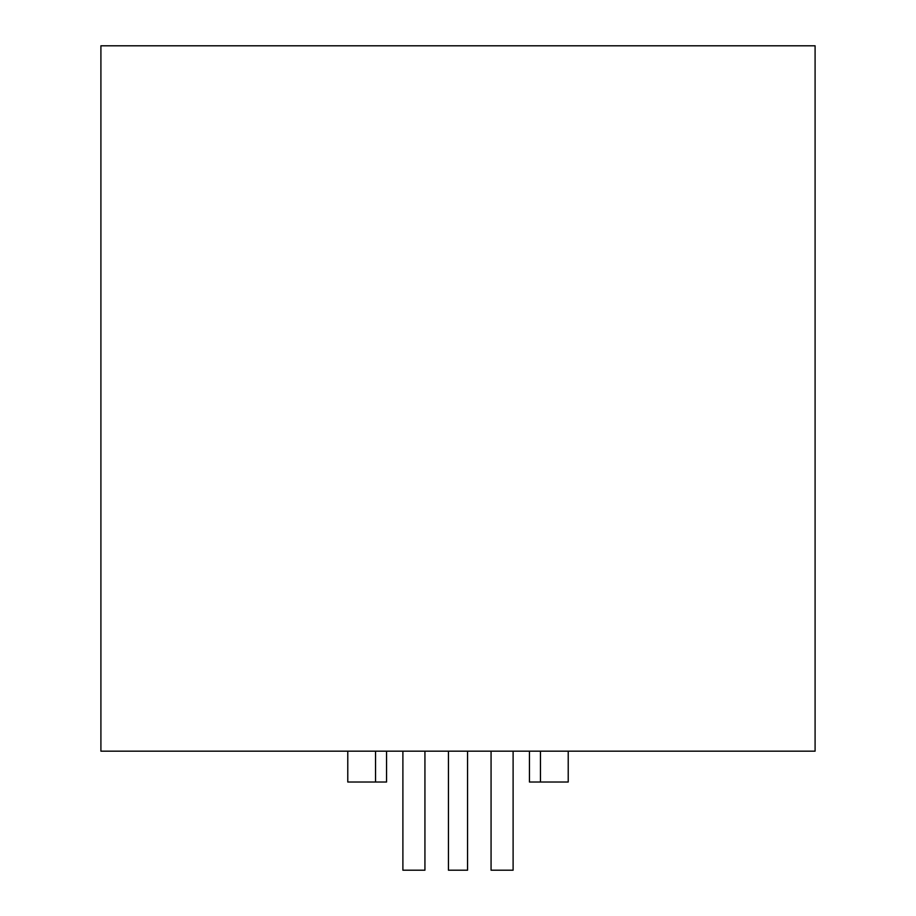 <?xml version="1.0" encoding="UTF-8"?>
<svg xmlns="http://www.w3.org/2000/svg" width="916" height="916" viewBox="0 0 916 916"><rect width="100%" height="100%" fill="white"/><g stroke="black" fill="none" stroke-linecap="round" stroke-linejoin="round"><path stroke-width="1.37" d="M815.091 751.166L815.091 45.8L100.909 45.8L100.909 751.166L815.091 751.166M467.561 751.166L467.561 870.2L448.439 870.2L448.439 751.166M513.109 751.166L513.109 870.2L491.068 870.2L491.068 751.166M424.932 751.166L424.932 870.2L402.891 870.2L402.891 751.166M347.782 751.166L347.782 782.024L386.552 782.024L386.552 751.166M529.448 751.166L529.448 782.024L568.218 782.024L568.218 751.166M375.537 751.166L375.537 782.024M540.463 782.024L540.463 751.166"/></g></svg>
